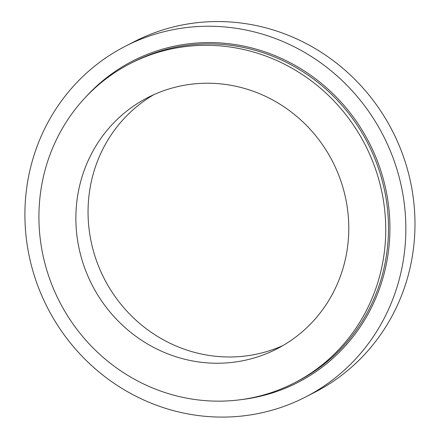 <?xml version="1.0" encoding="UTF-8"?>
<svg xmlns="http://www.w3.org/2000/svg" width="439" height="439" viewBox="0 0 439 439"><rect width="100%" height="100%" fill="white"/><g stroke="black" fill="none" stroke-linecap="round" stroke-linejoin="round"><path stroke-width="0.66" d="M125.263 46.287L134.394 41.595A197.177 188.66 62.8 0 1 392.312 130.756A197.177 188.66 62.8 0 1 314.62 392.356L305.489 397.048A197.177 188.66 62.8 0 1 260.278 413.115A197.177 188.66 62.8 0 1 37.48 284.906A197.177 188.66 62.8 0 1 125.263 46.287A197.177 188.66 62.8 0 1 383.181 135.448A197.177 188.66 62.8 0 1 305.489 397.048M253.215 397.536A179.518 171.764 62.8 0 1 50.364 280.806A179.518 171.764 62.8 0 1 130.29 63.556A179.518 171.764 62.8 0 1 365.111 144.733A179.518 171.764 62.8 0 1 294.371 382.907A179.518 171.764 62.8 0 1 253.215 397.536M244.501 360.392A141.259 135.163 62.8 0 1 84.881 268.536A141.259 135.163 62.8 0 1 147.773 97.584A141.259 135.163 62.8 0 1 332.548 161.459A141.259 135.163 62.8 0 1 276.888 348.879A141.259 135.163 62.8 0 1 244.501 360.392M282.892 345.586A141.259 135.163 62.8 0 1 256.678 354.136A141.259 135.163 62.8 0 1 98.331 265.622A141.259 135.163 62.8 0 1 153.941 94.621M130.29 63.556L133.028 62.151A179.518 171.764 62.8 0 1 367.849 143.323A179.518 171.764 62.8 0 1 297.115 381.496L294.371 382.907M85.682 97.107A180.698 172.895 62.8 0 1 365.286 135.508A180.698 172.895 62.8 0 1 256.524 397.114A180.698 172.895 62.8 0 1 241.126 399.638"/></g></svg>
